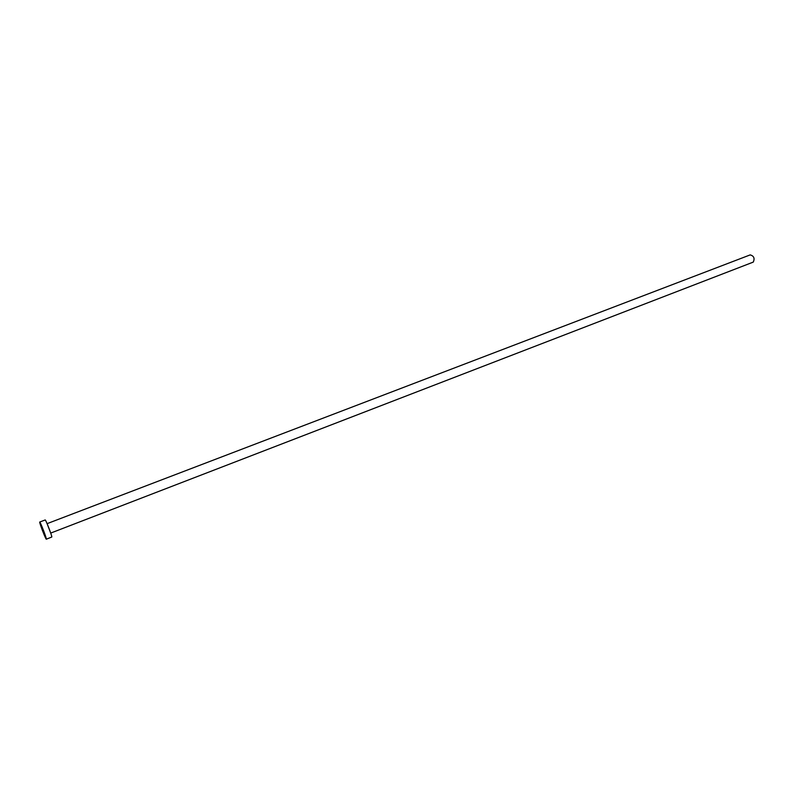 <?xml version="1.0" encoding="UTF-8"?>
<svg xmlns="http://www.w3.org/2000/svg" width="794" height="794" viewBox="0 0 794 794"><rect width="100%" height="100%" fill="white"/><g stroke="black" fill="none" stroke-linecap="round" stroke-linejoin="round"><path stroke-width="1.19" d="M749.893 255.043L750.191 254.894C753.903 255.946 754.935 258.338 753.278 262.08L752.702 262.298M39.73 522.035L45.189 519.961C45.615 519.256 52.116 535.99 51.809 537.012L46.33 539.205C45.923 539.841 39.502 523.315 39.7 522.134L39.73 522.035C40.127 521.35 46.628 538.114 46.36 539.126L46.33 539.205M47.154 523.802L50.657 532.933M750.191 254.894L47.094 523.653M753 262.209L50.707 533.082"/></g></svg>
